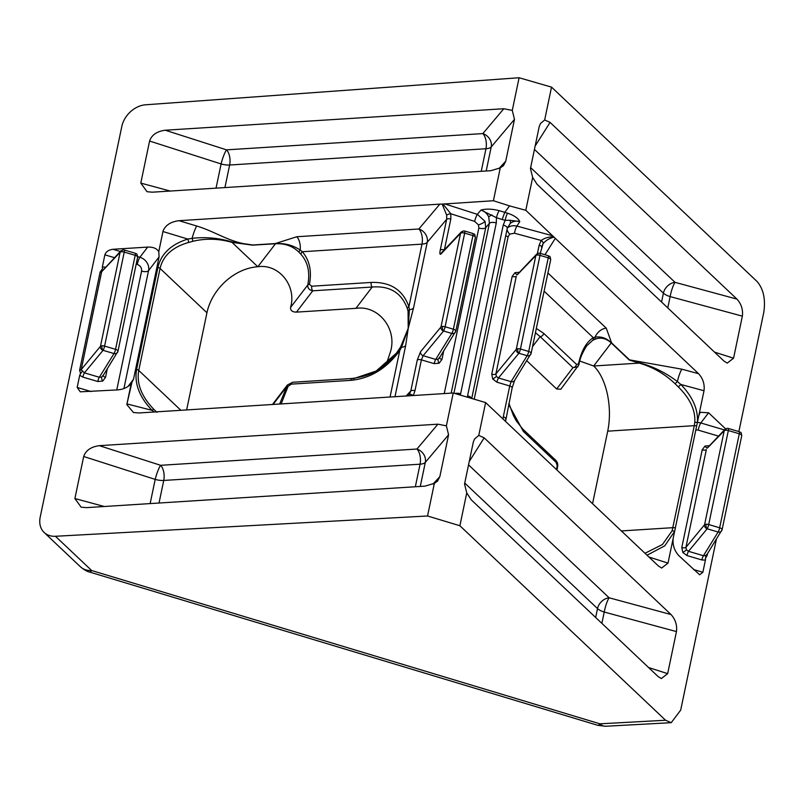 <?xml version="1.0" encoding="UTF-8"?>
<svg xmlns="http://www.w3.org/2000/svg" width="804" height="804" viewBox="0 0 804 804"><rect width="100%" height="100%" fill="white"/><g stroke="black" fill="none" stroke-linecap="round" stroke-linejoin="round"><path stroke-width="1.21" d="M102.942 350.293A3.427 2.995 -140.4 0 1 100.46 346.313A3.427 1.417 11.8 0 1 102.028 345.77A3.427 1.417 11.8 0 1 104.59 346.092L124.238 252.084A3.427 1.417 -168.2 0 0 121.665 251.773A3.427 1.417 -168.2 0 0 120.097 252.305A3.427 3.095 -136.5 0 1 120.811 250.948L101.676 271.651L81.194 369.689L84.42 372.865L103.053 350.323A3.427 2.995 -140.4 0 1 102.942 350.293A3.427 1.739 -93.6 0 1 102.028 345.77M406.141 396L410.814 390.955L417.256 360.091L420.562 351.69A3.427 2.995 39.6 0 0 423.155 355.7L443.567 331.007A3.427 2.995 -140.4 0 1 443.456 330.967A3.427 1.739 -93.6 0 1 442.552 326.444A3.427 1.417 11.8 0 1 445.114 326.766L464.672 233.12A3.427 1.417 -168.2 0 0 462.109 232.798A3.427 1.417 -168.2 0 0 460.541 233.341A3.427 3.095 -136.5 0 1 461.255 231.974L441.687 252.597A3.427 3.095 -136.5 0 0 440.974 253.963C439.848 254.878 439.597 253.602 440.23 250.144L446.682 219.281L427.236 242.336A11.437 10.03 40.1 0 0 418.874 228.989L296.797 236.738L275.29 243.562L252.828 244.989C230.838 243.381 216.065 231.763 196.699 226.035A11.437 1.548 106.9 0 0 192.116 238.326L187.834 239.069A3.427 1.186 73.6 0 1 188.498 242.486L192.719 241.331C205.563 238.225 218.658 238.577 232.004 242.366L232.185 241.994C219.15 238.034 205.794 236.808 192.116 238.326A3.427 0.854 73.4 0 1 192.719 241.331M443.456 330.967A3.427 2.995 -140.4 0 1 440.974 326.987A3.427 1.417 11.8 0 1 442.552 326.444M709.962 445.607L705.007 446.049L702.204 449.808L681.792 547.534L682.787 552.418L686.988 555.564A3.427 0.603 106.5 0 1 688.525 551.323L707.158 528.791A3.427 0.603 106.5 0 0 708.696 524.55L719.66 527.786A3.427 0.603 106.5 0 1 718.123 532.027L707.158 528.791A3.427 2.995 -140.4 0 1 704.565 524.771A3.427 1.417 11.8 0 1 706.133 524.228A3.427 1.417 11.8 0 1 708.696 524.55L728.344 430.542L739.298 433.788L719.66 527.786A3.427 1.417 11.8 0 1 722.092 529.715A3.427 1.417 11.8 0 1 722.002 529.926A3.427 3.035 -148.2 0 1 718.123 532.027L703.43 555.725A3.427 0.603 -73.5 0 0 701.892 559.966L705.42 560.076L702.867 572.277L699.671 574.8L678.767 555.594C674.275 550.569 672.425 544.75 673.219 538.127L674.636 531.364L664.757 545.836L647.029 555.202M725.771 430.23A3.427 1.739 -93.6 0 1 727.188 428.341L728.374 428.482A3.427 0.603 106.5 0 1 728.344 430.542A3.427 1.417 -168.2 0 0 725.771 430.23A3.427 1.417 -168.2 0 0 724.203 430.773A3.427 3.095 -136.5 0 1 724.917 429.406L707.038 448.25M550.589 259.943A3.427 1.417 -168.2 0 0 550.68 259.732A3.427 1.417 -168.2 0 0 550.278 258.848A3.427 1.417 -168.2 0 0 548.258 257.813L528.7 351.459A3.427 1.417 11.8 0 1 530.71 352.494A3.427 1.417 11.8 0 1 531.122 353.378A3.427 1.417 11.8 0 1 531.032 353.589A3.427 3.035 -148.2 0 1 527.153 355.69L518.892 353.257A3.427 2.995 -140.4 0 1 516.299 349.237L495.877 373.94A3.427 1.417 11.8 0 1 494.309 374.483A3.427 1.417 11.8 0 1 491.746 374.161L512.158 276.435L514.962 272.677L519.907 272.234M517.686 274.345L535.856 255.592A3.427 3.095 -136.5 0 1 536.569 254.235L516.982 274.878M512.068 388.101A3.427 1.417 -168.2 0 0 512.158 387.89L514.58 380.463A3.427 3.035 -148.2 0 1 511.053 381.669L527.153 355.69A3.427 0.603 106.5 0 0 528.7 351.459L520.439 349.016A3.427 0.603 106.5 0 1 518.892 353.257L498.48 377.95L496.359 376.403L495.877 373.94L516.299 276.214A3.427 1.417 11.8 0 1 514.721 276.757A3.427 1.417 11.8 0 1 512.158 276.435M716.374 539.323L680.697 710.113L671.229 722.675L665.571 720.243L459.898 525.746L427.547 515.987L55.446 536.278A22.874 17.316 133.4 0 1 44.16 532.489A22.874 17.316 133.4 0 1 40.2 517.123L121.816 126.429A22.874 17.316 133.4 0 1 145.584 104.791L519.103 77.747L512.279 110.409L514.48 119.334L491.214 146.931A11.437 10.03 40.1 0 0 482.852 133.585L226.537 149.856A11.437 1.899 -72.2 0 0 221.1 163.946L216.045 188.146M55.446 536.278L91.656 570.528A22.874 3.98 106.8 0 1 89.485 572.016L597.744 725.308A22.874 3.98 -73.2 0 0 599.915 723.821A22.874 11.678 86.9 0 0 605.593 726.253L671.229 722.675M105.857 267.149L102.329 267.039L102.55 268.566L100.078 272.285L79.636 370.131L80.601 373.639L79.717 375.237L82.882 377.106A3.427 0.603 106.5 0 1 84.42 372.865L99.324 377.267A3.427 0.603 -73.5 0 0 97.786 381.508L102.731 381.066L105.535 377.297A3.427 1.417 11.8 0 1 103.113 375.629M442.19 204.126L446.692 215.201A3.427 1.085 -11.1 0 1 450.823 213.763L442.994 204.055L439.838 204.136L179.061 220.688C170.87 221.713 165.554 225.11 163.101 230.848L158.78 251.662L159.081 256.898L133.504 379.297L131.142 383.83C127.675 387.377 123.243 389.397 117.846 389.89L80.249 391.819L77.174 387.438L79.717 375.237M131.786 383.076L126.811 404.573L133.464 412.512L138.901 412.965L453.235 393.005L446.381 425.849L448.582 434.783L425.316 462.38A11.437 10.03 40.1 0 0 416.954 449.034L160.639 465.305A11.437 1.899 -72.2 0 0 155.202 479.395L150.147 503.595M432.994 484.058L439.828 476.671L437.567 481.093L434.371 483.335L424.964 486.149L86.39 507.636L81.134 507.163L74.893 498.54L83.686 456.491C85.777 450.411 90.993 446.803 99.334 445.667L437.909 424.18L446.381 425.849M434.371 483.335L427.547 515.987M498.892 168.609L505.726 161.222L503.465 165.644L500.269 167.885L490.862 170.699L152.288 192.186L147.031 191.714L140.8 183.091L149.584 141.042C151.675 134.961 156.891 131.353 165.232 130.218L503.806 108.731L512.279 110.409M500.269 167.885L493.405 200.729L442.994 204.055M163.101 230.848L158.77 251.602C156.71 248.396 153.011 246.898 147.675 247.089L112.892 249.29C108.63 249.883 105.957 251.732 104.872 254.838L102.329 267.039M453.235 393.005L485.626 402.573L478.762 435.416L484.169 437.848L671.038 614.557L609.141 597.794L468.551 464.853M439.828 476.671L448.582 434.783M671.038 614.557C675.45 619.462 677.249 625.14 676.455 631.592L667.662 673.651L661.33 678.566L658.094 676.526L471.224 499.807L466.752 492.902L459.898 525.746M466.752 492.902L464.551 483.978L473.305 442.079L474.541 439.004L478.762 435.416M725.59 428.854L708.595 412.784L700.254 412.291L698.787 415.728L704.013 390.744C704.806 384.282 703.008 378.604 698.596 373.709L553.574 236.718C548.539 236.848 544.419 238.095 541.223 240.466A3.427 1.538 36.2 0 1 543.082 243.672C545.916 240.336 549.564 238.165 554.016 237.16M532.66 177.453L530.449 168.528L539.203 126.63L540.439 123.555L544.67 119.977L550.067 122.399L736.946 299.108C741.348 304.012 743.147 309.691 742.353 316.143L733.57 358.202L727.228 363.117L723.992 361.076L537.122 184.357L532.66 177.453L525.796 210.296L553.574 236.718M544.67 119.977L551.524 87.123L757.207 281.621C763.478 289.108 765.679 299.339 763.8 312.294L738.876 431.577M485.626 402.573L658.426 565.986L661.662 568.026L668.003 563.112L673.219 538.127M705.42 560.076L705.832 555.654L706.796 554.499M705.44 558.227L707.138 555.504A3.427 1.417 11.8 0 1 706.736 554.871M80.601 373.639L82.289 371.277M79.636 370.131A3.427 1.417 -168.2 0 0 81.214 369.589L100.46 346.313L120.097 252.305L101.656 271.752A3.427 1.417 -168.2 0 1 100.078 272.285M493.405 200.729L509.525 205.894L504.731 212.437L502.148 219.522L505.173 220.336L503.244 225.06L467.576 395.789A5.718 2.352 11.8 0 1 471.365 398.01M519.103 77.747L551.524 87.123M505.726 161.222L514.48 119.334M525.796 210.296L509.525 205.894M412.683 395.588L412.874 395.417A3.427 1.538 -143.8 0 0 409.226 394.553L408.573 395.347M126.811 404.573L126.962 403.92L152.046 410.341L154.117 412M131.173 383.799L126.962 403.92M681.792 547.534A3.427 1.417 -168.2 0 0 685.933 547.313L686.415 549.775L688.525 551.323L703.43 555.725L705.922 555.514M676.455 631.592L604.236 612.045A11.437 2.141 105.2 0 1 609.141 597.794A11.437 8.653 -46.6 0 0 597.513 608.598L464.742 483.043M742.353 316.143L670.134 296.596A11.437 2.141 105.2 0 1 675.038 282.345L534.449 149.403M640.145 361.82A11.437 1.015 -77.6 0 0 639.743 362.865C653.24 366.544 665.792 372.775 677.4 381.558L675.079 383.719L678.345 386.955L680.847 384.473L677.4 381.558A11.437 2.141 105.2 0 1 681.923 369.197L629.512 359.86L611.603 342.916L606.246 328.153A11.437 8.653 -46.6 0 0 595.151 337.137L593.292 337.69A3.427 2.864 59.3 0 1 592.538 340.484L594.367 339.519A3.427 2.633 -116.5 0 0 595.151 337.137C601.261 336.253 606.678 338.182 611.402 342.936L611.442 342.986A3.427 2.593 -46.6 0 1 611.281 342.996L629.281 360.021L611.442 342.986M704.013 390.744L680.847 384.473C692.807 396.935 698.314 409.608 697.38 422.492L698.787 415.728M156.428 411.849L153.675 409.186L152.046 410.341C139.273 396.885 134.137 383.227 136.62 369.378L157.926 267.37C161.182 253.732 171.151 244.305 187.834 239.069L162.981 231.542M252.828 244.989L232.185 241.994M296.797 236.738A11.437 5.799 -93.6 0 1 300.204 250.004C292.636 245.079 284.365 242.969 275.4 243.682L252.888 245.109L275.4 243.773A3.427 1.739 -93.6 0 1 275.31 243.682M439.838 204.136L418.874 228.989A11.437 5.799 -93.6 0 1 421.989 244.135L302.314 251.732L300.204 250.004A3.427 1.899 -41.8 0 0 299.068 252.285L300.977 254.355C307.902 262.114 310.173 272.305 307.801 284.928C307.52 288.073 309.168 290.033 312.756 290.807A3.427 1.739 -93.6 0 1 311.771 286.214L309.409 284.345C311.932 271.139 309.57 260.265 302.314 251.732A3.427 2.241 138.7 0 0 300.977 254.355M507.143 228.617A5.718 2.352 -168.2 0 0 507.284 228.266L510.228 223.411C512.932 221.251 516.118 220.638 519.776 221.562C518.158 218.185 514.108 215.402 507.625 213.211L499.173 210.658A5.718 0.955 -72.2 0 0 496.46 217.693L480.983 210.035C484.611 211.261 487.194 213.583 488.742 217L489.405 223.311L485.737 227.663L485.043 221.381L477.355 214.346A5.718 0.955 -72.2 0 0 474.641 221.381L450.823 213.763L450.813 219.06A3.427 1.417 -168.2 0 0 448.25 218.738A3.427 1.417 -168.2 0 0 446.682 219.281L446.692 215.201M155.614 411.095L156.981 412.351M696.656 425.929L697.38 422.492A3.427 1.347 5.4 0 0 694.767 422.401L694.294 425.668A3.427 1.417 11.8 0 1 696.656 425.929L674.636 531.364A3.427 1.467 -161.7 0 0 672.124 530.821L662.456 544.489L644.989 553.283M540.258 253.371L543.082 243.672L541.484 247.28A3.427 1.417 -168.2 0 0 541.574 247.069A3.427 1.417 -168.2 0 0 539.152 245.15L541.223 240.466L514.47 233.22A5.718 1.065 105.2 0 1 516.922 226.095C513.233 225.231 510.027 225.874 507.314 228.024M507.625 213.211A5.718 1.065 -74.8 0 0 505.173 220.336L509.897 220.266A5.718 2.512 49.8 0 1 510.228 223.411M552.77 235.803L516.922 226.095L519.776 221.562L509.897 220.266M629.281 360.021L639.512 363.187A3.427 0.703 -72.6 0 0 639.743 362.865L629.381 359.991M678.345 386.955C690.113 398.563 695.591 410.382 694.767 422.401M526.791 360.755L556.649 388.985L560.83 389.236L578.92 364.735A3.427 1.417 -168.2 0 0 578.518 363.84L576.548 364.433L543.735 333.399L536.328 328.454M579.795 361.066L593.694 365.991A48.612 24.653 -93.6 0 1 607.713 431.165L592.558 503.696M186.639 409.929L206.94 312.766A48.612 36.793 133.4 0 1 257.803 266.757C278.898 263.511 296.907 285.892 290.556 307.46C290.355 310.505 292.324 312.063 296.445 312.123L355.901 308.344C378.232 304.907 397.297 328.605 390.573 351.438L386.483 363.639M153.675 409.186C141.393 396.302 136.419 383.387 138.75 370.443A3.427 1.417 -168.2 0 0 136.62 369.378M157.926 267.37A3.427 1.417 11.8 0 1 160.056 268.435C163.091 255.702 172.569 247.049 188.498 242.486M355.901 308.344L372.202 287.038C389.719 285.611 401.407 292.736 407.276 308.394L408.06 311.228L408.211 328.303L409.377 309.751A11.437 4.713 -168.2 0 0 413.507 308.063L408.251 328.263L405.658 345.619L394.985 396.704M299.068 252.285C292.837 246.104 284.978 243.26 275.481 243.773L257.803 266.757L232.004 242.366L252.958 245.2M454.984 393.478A5.718 2.352 11.8 0 1 460.612 393.799L496.299 222.939A5.718 2.352 -168.2 0 0 489.405 223.311L453.918 393.196M451.165 393.146L485.737 227.663A5.718 2.352 11.8 0 1 483.114 228.567A5.718 2.352 11.8 0 1 478.832 228.034L478.501 224.889L474.641 221.381M607.713 431.165L694.294 425.668L672.124 530.821M514.47 233.22L509.676 234.165L508.138 236.758A5.718 2.352 11.8 0 1 505.726 235.733M471.797 398.151L507.284 228.266A5.718 2.352 -168.2 0 0 503.244 225.06M594.367 339.519C600.297 336.926 605.914 338.072 611.241 342.956L593.694 365.991L639.21 363.096A3.427 0.653 -73.1 0 0 639.431 362.775M639.512 363.187C653.039 367.167 664.898 374.011 675.079 383.719M592.538 340.484L586.779 345.75C582.317 352.644 579.704 358.966 578.92 364.735A3.427 1.417 -168.2 0 1 578.8 364.986M556.649 388.985L572.961 367.679L540.147 336.645L532.539 346.594M543.735 333.399A3.427 2.593 -46.6 0 1 540.147 336.645L535.444 332.695M281.149 403.93L288.103 386.352L291.309 384.131A3.427 1.739 -93.6 0 1 292.726 382.252L287.4 384.995L279.651 404.03M408.251 328.263A3.427 1.568 -168.9 0 0 408.211 328.303L400.573 347.026L396.362 353.217L376.141 371.046L353.026 378.845M121.665 251.773A3.427 1.739 -93.6 0 1 123.082 249.883L124.268 250.014A3.427 0.603 -73.5 0 1 124.238 252.084L135.193 255.33L115.555 349.328A3.427 1.417 11.8 0 1 117.977 351.247A3.427 1.417 11.8 0 1 117.897 351.459A3.427 3.035 -148.2 0 1 114.017 353.569L99.324 377.267L101.786 377.066L103.203 375.166M396.121 353.529L396.352 353.217C381.106 371.579 368.946 376.061 352.172 378.473L352.172 378.473A3.427 1.739 86.4 0 0 350.755 380.362C370.272 378.503 386.603 368.574 399.749 350.574L401.528 347.318A11.437 4.713 -168.2 0 0 405.658 345.619M400.573 347.026L401.528 347.318L408.171 328.534M408.06 311.228A3.427 2.161 166.6 0 1 409.377 309.751L408.914 306.716C402.985 289.902 390.422 281.812 371.217 282.435L311.771 286.214M417.256 360.091A3.427 1.417 11.8 0 1 418.834 359.559A3.427 1.417 11.8 0 1 421.396 359.87L423.155 355.7L435.728 359.418A3.427 0.603 -73.5 0 0 434.19 363.649L421.396 359.87L414.954 390.734A3.427 1.417 11.8 0 0 412.382 390.422A3.427 1.417 11.8 0 0 410.814 390.955L409.226 394.553M296.445 312.123L312.756 290.807L372.202 287.038A3.427 1.739 -93.6 0 1 371.217 282.435M407.276 308.394A3.427 2.05 -16.3 0 1 408.914 306.716L421.989 244.135A11.437 4.713 -168.2 0 0 427.236 242.336L413.507 308.063M475.275 237.693A3.427 1.417 -168.2 0 0 475.365 237.481A3.427 1.417 -168.2 0 0 474.953 236.597A3.427 1.417 -168.2 0 0 472.933 235.562L453.376 329.208A3.427 0.603 -73.5 0 1 451.828 333.439L443.567 331.007A3.427 0.603 -73.5 0 0 445.114 326.766L453.376 329.208A3.427 1.417 11.8 0 1 455.386 330.243A3.427 1.417 11.8 0 1 455.798 331.127A3.427 1.417 11.8 0 1 455.707 331.338A3.427 3.035 -148.2 0 1 451.828 333.439L435.728 359.418L438.2 359.217L439.607 357.318M439.517 357.78A3.427 1.417 -168.2 0 0 441.939 359.448L439.145 363.217L434.19 363.649M292.726 382.252L352.172 378.473M390.051 397.025L399.749 350.574L398.553 350.172M702.204 449.808A3.427 1.417 -168.2 0 0 706.344 449.587L685.933 547.313L704.565 524.771L724.203 430.773L707.731 447.717M496.942 382.191A3.427 0.603 -73.5 0 1 498.48 377.95L511.053 381.669L509.736 385.97L496.942 382.191L492.731 379.046L491.746 374.161M557.494 466.993A3.427 1.417 -168.2 0 0 557.614 466.732C558.137 464.139 557.433 461.908 555.494 460.049A3.427 2.593 133.4 0 1 555.504 460.049A3.427 2.593 133.4 0 1 556.097 462.35L557.202 465.848L556.509 469.606M555.504 460.049L522.69 429.014A3.427 2.593 133.4 0 1 523.283 431.326L556.097 462.35M577.986 366.795L572.961 367.679A3.427 2.593 -46.6 0 0 576.548 364.433M462.109 232.798A3.427 1.739 -93.6 0 1 463.526 230.919L461.255 231.974M707.048 528.751A3.427 1.739 -93.6 0 1 706.133 524.228M518.781 353.217A3.427 1.739 -93.6 0 1 517.866 348.695A3.427 1.417 -168.2 0 0 516.299 349.237L535.856 255.592A3.427 1.417 11.8 0 1 537.434 255.049A3.427 1.739 -93.6 0 1 538.851 253.17L536.569 254.235M440.23 250.144A3.427 1.417 11.8 0 1 441.808 249.602A3.427 1.417 11.8 0 1 444.26 249.883M450.813 219.06L444.411 249.742M444.25 393.578L478.832 228.034M44.16 532.489L80.37 566.74A22.874 17.316 -46.6 0 0 91.656 570.528L599.915 723.821L665.571 720.243M707.138 555.504L707.55 553.564M79.606 370.332A3.427 1.497 -170.7 0 0 81.194 369.689M100.128 272.094A3.427 1.327 -165.7 0 0 101.676 271.651M147.675 247.089L139.886 257.27L137.695 256.617M120.298 251.481L112.892 249.29M179.061 220.688L196.699 226.035M499.173 210.658C492.239 208.869 486.169 208.668 480.983 210.035L477.355 214.346L444.542 203.834M140.8 183.091L170.187 191.05M149.584 141.042L221.1 163.946A11.437 4.713 -168.2 0 0 229.642 165.011L224.929 187.573M165.232 130.218L226.537 149.856A11.437 5.799 -93.6 0 1 229.642 165.011L485.958 148.74A11.437 4.713 -168.2 0 0 491.214 146.931L486.189 170.991M503.806 108.731L482.852 133.585A11.437 5.799 -93.6 0 1 485.958 148.74L481.244 171.302M74.893 498.54L104.289 506.5M83.686 456.491L155.202 479.395A11.437 4.713 -168.2 0 0 163.745 480.45L159.031 503.023M99.334 445.667L160.639 465.305A11.437 5.799 -93.6 0 1 163.745 480.45L420.06 464.189A11.437 4.713 -168.2 0 0 425.316 462.38L420.281 486.44M437.909 424.18L416.954 449.034A11.437 5.799 -93.6 0 1 420.06 464.189L415.346 486.752M707.098 555.705A3.427 1.538 13.5 0 1 706.696 554.931M648.939 557.011L668.003 563.112M469.245 461.516L484.169 437.848M667.662 673.651L648.597 667.551M601.874 623.361L604.236 612.045A11.437 4.713 11.8 0 1 597.513 608.598L595.653 617.482M535.142 146.067L550.067 122.399M736.946 299.108L675.038 282.345A11.437 8.653 -46.6 0 0 663.411 293.148L530.65 167.594M667.772 307.912L670.134 296.596A11.437 4.713 11.8 0 1 663.411 293.148L661.561 302.033M733.57 358.202L714.505 352.102M544.961 254.757L555.363 238.255M606.246 328.153L547.916 272.988M698.596 373.709L681.923 369.197M708.595 412.784L700.807 422.964A11.437 10.221 37.4 0 0 697.38 422.482M724.404 429.939L700.807 422.964A5.718 1.015 -73.5 0 0 698.184 430.11L695.832 429.909M159.081 256.898L148.549 270.657A11.437 10.221 37.4 0 0 139.886 257.27A5.718 1.015 -73.5 0 0 137.263 264.405L136.188 264.084M114.439 257.662L104.872 254.838M496.299 222.939L496.46 217.693L502.148 219.522M414.954 390.734L413.326 395.548M128.017 386.473L133.504 379.297M77.174 387.438L91.194 391.578M693.47 569.503L702.867 572.277M503.023 419.025L503.284 416.834A3.427 1.417 11.8 0 1 505.706 418.753A3.427 1.417 11.8 0 1 505.615 418.964M578.518 363.84C581.413 350.745 586.337 342.032 593.292 337.69L544.117 291.189M718.545 436.12L698.184 430.11M137.263 264.405C140.449 265.692 141.896 267.923 141.594 271.099L116.761 389.96M105.535 377.297L107.294 368.885M82.882 377.106L97.786 381.508M123.916 388.563L148.549 270.657A5.718 2.352 11.8 0 1 141.594 271.099M180.9 410.301L138.75 370.443L160.056 268.435L206.94 312.766M420.562 351.69L440.974 326.987L460.541 233.341L440.974 253.963M443.697 351.036L441.939 359.448M485.043 221.381A5.718 1.377 -22.9 0 1 478.501 224.889M491.867 214.869A5.718 1.377 157.1 0 0 488.742 217M460.32 394.925L460.612 393.799M291.309 384.131L350.755 380.362M741.64 435.919A3.427 1.417 -168.2 0 0 741.73 435.708A3.427 1.417 -168.2 0 0 739.298 433.788A3.427 0.603 106.5 0 0 739.338 431.718C740.544 433.095 740.997 430.562 741.73 435.708L722.092 529.715L706.545 555.182M686.988 555.564L701.892 559.966M621.371 530.941L672.978 527.665A3.427 1.417 11.8 0 1 675.35 527.937M508.691 404.462L523.283 431.326M503.284 416.834L509.736 385.97A3.427 1.417 -168.2 0 1 512.158 387.89L505.535 421.407M537.384 253.602L539.152 245.15M508.138 236.758L474.259 398.935M467.576 395.789L467.395 396.844M507.083 229.23A5.718 2.512 -130.2 0 0 509.676 234.165M273.089 404.442L286.495 386.935A3.427 1.417 11.8 0 1 288.103 386.352M309.409 284.345A3.427 1.417 11.8 0 0 307.801 284.928L290.556 307.46M115.555 349.328L104.59 346.092A3.427 0.603 -73.5 0 1 103.053 350.323L114.017 353.569A3.427 0.603 -73.5 0 0 115.555 349.328M102.731 381.066A3.427 1.427 61.5 0 1 101.786 377.066M438.2 359.217A3.427 1.427 -118.5 0 0 439.145 363.217M682.787 552.418A3.427 0.573 147.1 0 0 686.415 549.775M705.007 446.049A3.427 1.427 -118.5 0 0 707.359 447.908M556.991 470.069L557.614 466.732A3.427 1.417 -168.2 0 0 557.202 465.848M517.314 274.536A3.427 1.427 61.5 0 1 514.962 272.677M496.359 376.403A3.427 0.573 -32.9 0 1 492.731 379.046M137.534 257.461A3.427 1.417 -168.2 0 0 137.625 257.25A3.427 1.417 -168.2 0 0 135.193 255.33A3.427 0.603 -73.5 0 0 135.233 253.26C136.439 254.637 136.891 252.094 137.625 257.25L117.977 351.247L102.832 376.081M464.712 231.049L472.973 233.492A3.427 0.603 -73.5 0 1 472.933 235.562L464.672 233.12A3.427 0.603 -73.5 0 0 464.712 231.049L463.526 230.919M514.58 380.463L531.122 353.378L550.68 259.732C549.946 254.587 549.504 257.119 548.298 255.742A3.427 0.603 106.5 0 1 548.258 257.813L539.997 255.37L520.439 349.016A3.427 1.417 -168.2 0 0 517.866 348.695M548.298 255.742L540.037 253.3A3.427 0.603 106.5 0 1 539.997 255.37A3.427 1.417 11.8 0 0 537.434 255.049M123.082 249.883L120.811 250.948M727.188 428.341L724.917 429.406M597.744 725.308L605.593 726.253M80.37 566.74C84.088 569.815 87.123 571.574 89.485 572.016M408.583 395.327L408.01 395.88M522.69 429.014L516.228 420.783L513.374 415.437L508.932 403.317M287.4 384.985L272.476 404.482M124.268 250.014L135.233 253.26M728.374 428.482L739.338 431.718M439.235 358.232L455.798 331.127L475.365 237.481C474.631 232.336 474.179 234.868 472.973 233.492M538.851 253.17L540.037 253.3"/></g></svg>

